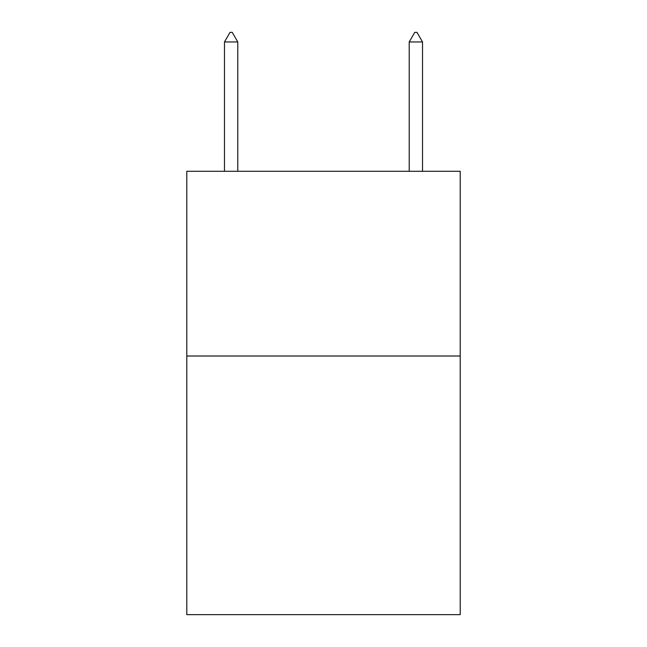 <?xml version="1.0" encoding="UTF-8"?>
<svg xmlns="http://www.w3.org/2000/svg" width="647" height="647" viewBox="0 0 647 647"><rect width="100%" height="100%" fill="white"/><g stroke="black" fill="none" stroke-linecap="round" stroke-linejoin="round"><path stroke-width="0.97" d="M460.211 356.012L460.211 614.65L186.789 614.65L186.789 171.277L460.211 171.277L460.211 356.012L186.789 356.012M237.781 41.958L232.241 32.35L230.025 32.35L224.477 41.958L237.781 41.958L237.781 171.277M224.477 41.958L224.477 171.277M414.759 32.35L416.975 32.35L422.523 41.958L409.219 41.958L414.759 32.35M422.523 171.277L422.523 41.958M409.219 171.277L409.219 41.958"/></g></svg>
